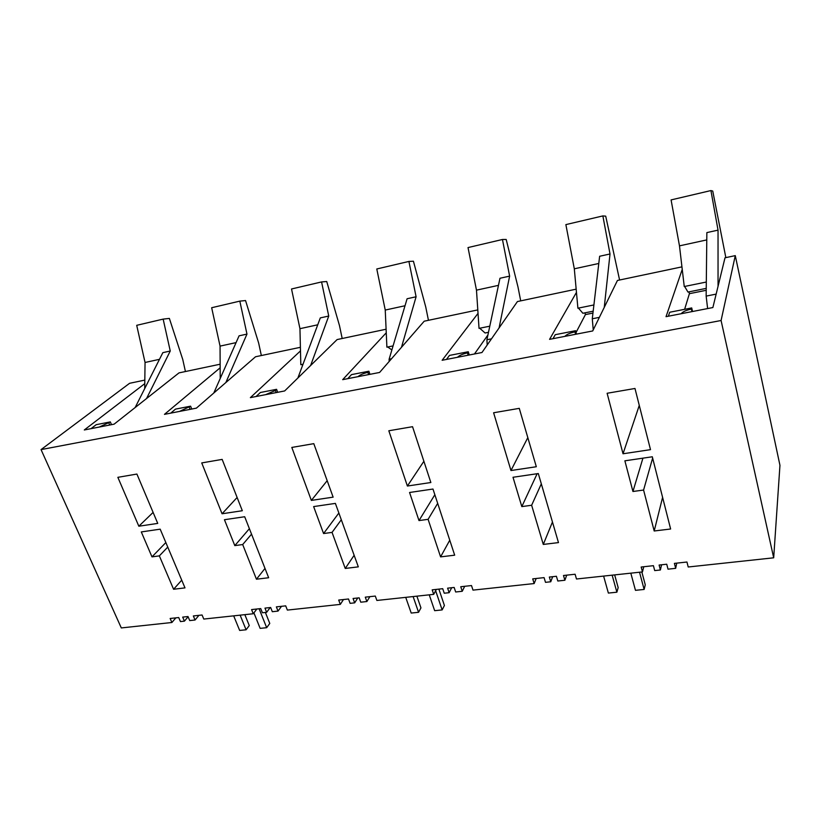 <?xml version="1.0" encoding="UTF-8"?>
<svg xmlns="http://www.w3.org/2000/svg" width="821" height="821" viewBox="0 0 821 821"><rect width="100%" height="100%" fill="white"/><g stroke="black" fill="none" stroke-linecap="round" stroke-linejoin="round"><path stroke-width="1.23" d="M661.572 564.786L660.392 569.99L659.109 565.053L666.734 564.222L668.017 569.169L675.673 568.337L674.4 563.391L686.951 562.016L688.203 566.993L773.69 557.808L779.95 465.322L735.277 255.629L721.084 320.508L773.69 557.808M675.673 568.337L676.74 563.134M660.392 569.99L654.706 570.595L653.413 565.679L641.16 567.024L642.463 571.909L643.767 566.736M642.463 571.909L576.486 579L575.1 574.238L563.493 575.5L564.889 580.252L566.716 575.152M564.889 580.252L557.808 581.011L556.402 576.28L549.341 577.05L550.758 581.771L552.666 576.691M550.758 581.771L545.493 582.335L544.077 577.625L532.726 578.867L534.153 583.557L536.175 578.487M534.153 583.557L472.999 590.125L471.511 585.558L460.745 586.728L462.244 591.284L464.707 586.297M462.244 591.284L455.665 591.992L454.167 587.446L447.609 588.164L449.128 592.7L451.673 587.723M449.128 592.7L444.243 593.224L442.724 588.698L432.185 589.847L433.714 594.353L436.341 589.396M433.714 594.353L376.88 600.459L375.3 596.067L365.283 597.154L366.874 601.536L369.881 596.651M366.874 601.536L360.758 602.193L359.167 597.832L353.071 598.488L354.672 602.85L357.74 597.986M354.672 602.85L350.115 603.343L348.515 598.991L338.704 600.059L340.315 604.389L343.476 599.546M340.315 604.389L287.36 610.085L285.708 605.857L276.369 606.873L278.032 611.091L281.511 606.308M278.032 611.091L272.326 611.707L270.653 607.499L264.967 608.115L266.64 612.312L270.181 607.55M266.64 612.312L262.402 612.764L260.729 608.587L251.575 609.582L253.248 613.749L256.85 609.008M253.248 613.749L203.782 619.065L202.069 614.991L193.346 615.945L195.059 620.009L198.939 615.329M195.059 620.009L189.733 620.584L187.999 616.53L182.683 617.105L184.417 621.148L188.101 616.766M184.417 621.148L180.446 621.579L178.711 617.546L170.152 618.48L171.887 622.503L175.868 617.854M144.824 380.092L129.585 383.304L41.05 449.6L121.303 627.932L171.887 622.503M634.982 388.477L650.499 449.651L623.026 453.767L607.119 393.269L634.982 388.477M643.582 490.045L632.94 491.492L624.873 460.817L652.305 456.784L670.624 529.001L654.193 530.992L643.582 490.045L652.633 458.087M654.193 530.992L662.598 497.362M632.94 491.492L642.935 458.159M159.346 555.879L151.988 556.874L141.294 531.936L160.187 529.165L184.992 587.877L173.59 589.262L159.346 555.879L167.761 547.094M151.988 556.874L165.842 542.558M173.59 589.262L181.728 580.16M345.241 568.45L332.043 532.398L323.577 533.547L313.632 506.588L335.389 503.396L358.325 566.859L345.241 568.45L354.149 555.283M323.577 533.547L338.868 513.012M332.043 532.398L341.3 519.755M242.688 544.549L234.806 545.616L224.441 519.714L244.689 516.737L268.662 577.738L256.45 579.216L242.688 544.549L251.534 534.153M234.806 545.616L249.389 528.693M256.45 579.216L264.998 568.419M428.1 519.334L418.997 520.576L409.556 492.487L432.985 489.039L454.68 555.181L440.59 556.884L428.1 519.334L437.685 503.365M418.997 520.576L434.853 494.724M440.59 556.884L449.764 540.208M412.542 426.694L430.851 482.522L407.39 486.032L388.826 430.768L412.542 426.694M531.639 505.264L521.817 506.598L513.002 477.268L538.309 473.553L558.475 542.599L543.286 544.436L531.639 505.264L541.316 483.846M521.817 506.598L537.139 473.717M543.286 544.436L552.461 521.992M313.796 443.658L333.131 497.146L311.354 500.41L291.814 447.435L313.796 443.658M222.163 459.401L242.328 510.734L222.06 513.772L201.73 462.921L222.163 459.401M519.272 408.355L536.318 466.739L510.97 470.536L493.606 412.768L519.272 408.355M136.902 474.056L157.745 523.398L138.841 526.22L117.855 477.329L136.902 474.056M144.773 383.643L84.296 429.968L114.119 424.159L178.999 372.888L220.141 364.216M99.29 427.053L110.332 421.912L96.19 424.683L91.028 428.665M220.161 367.798L164.457 414.359L196.393 408.14L255.547 356.755L300.404 347.304M179.573 411.413L190.605 406.169L175.478 409.135L170.727 413.137M300.486 350.895L250.374 397.631L284.661 390.95L337.113 339.566L386.096 329.231M265.583 394.665L275.394 390.468L276.585 389.318L260.37 392.5L256.101 396.512M386.26 332.803L342.685 379.651L379.589 372.457L424.211 321.196L477.801 309.907M357.956 376.675C360.203 374.787 363.508 373.35 367.87 372.365L368.896 371.215L351.47 374.633L347.765 378.655M487.91 335.009L474.456 353.984M488.095 332.392L488.31 333.131M478.027 313.376L442.129 360.275L481.968 352.517L517.435 301.553L576.168 289.166M457.441 357.299C459.442 355.401 462.777 353.933 467.447 352.886L468.278 351.737L449.487 355.421L446.45 359.434M584.963 312.852L585.414 314.587L576.034 332.505M576.455 292.389L549.577 339.35L592.711 330.955L617.443 280.464L681.943 266.866M564.869 336.374C566.582 334.475 569.948 332.967 574.946 331.848L575.552 330.709L555.253 334.691L552.985 338.683M688.983 291.865L689.404 293.682L684.611 309.322M682.241 269.37L666.026 316.67L712.874 307.547L725.005 257.794L735.277 255.629M681.256 313.704C682.62 311.806 685.997 310.256 691.374 309.065L691.713 307.937L669.7 312.247L668.356 316.218M706.214 290.295L689.404 293.682M592.947 313.078L585.414 314.587M110.332 421.912L111.502 424.673M190.605 406.169L191.745 409.043M276.585 389.318L277.683 392.305M368.896 371.215L369.943 374.335M468.278 351.737L469.263 354.99M575.552 330.709L576.465 334.116M691.713 307.937L692.534 311.508M691.374 309.065L691.97 311.621M574.946 331.848L575.603 334.28M467.447 352.886L468.144 355.206M367.87 372.365L368.619 374.592M275.394 390.468L276.174 392.602M189.271 407.319L190.092 409.371M108.875 423.051L109.716 425.021M721.084 320.508L41.05 449.6M510.97 470.536L527.821 437.624M222.06 513.772L237.125 497.475M311.354 500.41L327.179 480.685M407.39 486.032L423.882 461.279M623.026 453.767L639.272 405.4M138.841 526.22L153.106 512.407M641.837 571.98L645.265 584.809L644.136 589.447L635.464 590.33L630.815 573.161M614.662 574.905L618.172 587.6L616.879 592.208L608.371 593.07L603.609 576.085M639.518 572.227L644.136 589.447M612.148 575.172L616.879 592.208M438.886 589.119L444.407 605.477L442.15 609.921L434.658 610.68L429.25 594.835M416.894 596.159L420.947 607.889L418.566 612.302L411.208 613.051L405.728 597.36M435.643 590.71L442.15 609.921M413.117 596.569L418.566 612.302M265.388 612.445L269.77 623.447L266.681 627.696L260.144 628.363L253.915 612.877M244.843 614.652L249.266 625.561L246.095 629.789L239.66 630.436L233.677 615.853M259.108 608.761L266.681 627.696M240.132 615.165L246.095 629.789M718.047 286.344L718.036 230.137L710.924 190.564L712.751 191.067L725.846 257.609M716.158 294.103L706.152 296.104L707.62 308.573M710.924 190.564L671.085 199.914L679.48 245.859L684.252 286.529L706.306 282.034M706.778 239.906L679.48 245.859M718.036 230.137L706.86 232.6L706.152 296.104M706.234 288.376L687.977 292.06L684.622 286.457M604.256 307.382L610.013 253.976L602.86 215.923L605.713 216.149L619.588 280.012M599.361 317.358L592.28 318.774L593.244 329.857M602.86 215.923L565.874 224.605L574.31 268.806L577.902 308.214L593.901 304.95M598.796 263.469L574.31 268.806M610.013 253.976L599.638 256.265L592.28 318.774M593.173 311.19L582.879 313.263L578.446 308.101M499.076 327.928L509.625 276.123L502.452 239.486L506.198 239.475L518.01 287.083L520.699 300.855M491.481 338.837L486.904 339.75L487.212 344.984M502.452 239.486L468.021 247.573L476.478 290.152L479.033 328.369L489.788 326.183M498.46 285.359L476.478 290.152M509.625 276.123L499.979 278.257L486.904 339.75M488.485 332.31L485.088 332.998L479.731 328.236M401.479 347.314L416.093 296.771L408.92 261.437L413.425 261.222L425.75 307.013L428.449 320.303M391.525 358.746L389.113 359.229L389.185 361.425M408.92 261.437L376.788 268.98L385.244 310.061L386.896 347.16L393.074 345.898M405.01 305.751L385.244 310.061M416.093 296.771L407.093 298.752L389.113 359.229M387.728 346.985L391.874 349.962M310.625 365.499L328.739 316.044L321.575 281.931L326.737 281.531L339.494 325.65L342.183 338.488M298.649 377.239L298.126 377.752M321.575 281.931L291.527 288.982L299.952 328.677L300.814 364.709L303.011 364.267M317.748 324.798L299.952 328.677M328.739 316.044L320.313 317.901L298.126 377.342M301.759 364.514L302.703 365.078M225.857 382.545L246.967 334.096L239.824 301.122L245.551 300.558L258.666 343.106L261.345 355.534M239.824 301.122L211.664 307.731L220.059 346.113L220.213 378.481M236.079 342.614L220.059 346.113M246.967 334.096L239.075 335.83L213.778 393.043M146.559 398.524L170.255 351.019L163.153 319.112L169.372 318.415L182.765 359.506L185.423 371.533M163.153 319.112L136.707 325.321L145.05 362.472L144.712 388.579M159.479 359.331L145.05 362.472M170.255 351.019L162.845 352.65L135.137 407.555"/></g></svg>
